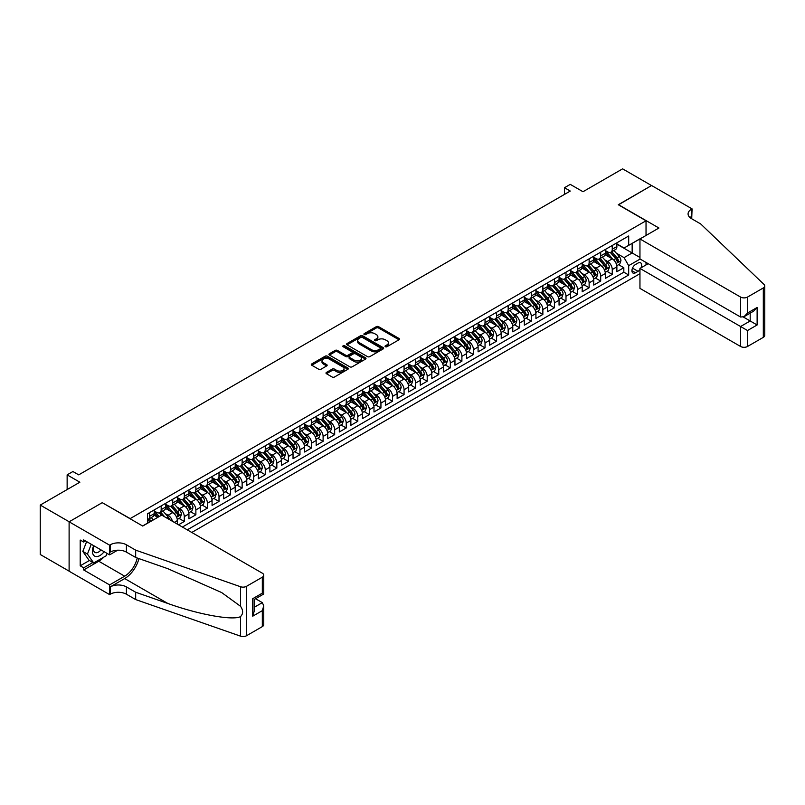 <?xml version="1.0" encoding="UTF-8"?>
<svg xmlns="http://www.w3.org/2000/svg" width="805" height="805" viewBox="0 0 805 805"><rect width="100%" height="100%" fill="white"/><g stroke="black" fill="none" stroke-linecap="round" stroke-linejoin="round"><path stroke-width="1.21" d="M385.364 346.734A1.127 0.644 0 0 0 386.953 346.734L399.008 339.77A1.61 0.926 0 0 0 399.481 339.116A1.61 0.926 0 0 0 399.008 338.462L378.581 326.659A1.61 0.926 0 0 0 376.307 326.659L364.242 333.622A1.127 0.644 0 0 0 365.832 334.538L367.392 333.642A5.142 2.968 0 0 1 374.657 333.642L376.368 334.628A5.142 2.968 0 0 1 377.867 336.721A5.142 2.968 0 0 1 376.368 338.814L374.798 339.72A1.127 0.644 0 0 0 376.388 340.636L377.958 339.74A5.142 2.968 0 0 1 385.223 339.74L386.923 340.716A5.142 2.968 0 0 1 388.423 342.819A5.142 2.968 0 0 1 386.923 344.912L385.364 345.818A1.127 0.644 0 0 0 385.364 346.734L385.364 345.818M326.468 372.413A1.61 0.926 0 0 0 325.995 373.067A1.61 0.926 0 0 0 326.468 373.721L332.203 377.032A1.61 0.926 0 0 0 334.467 377.032L347.871 369.294A1.61 0.926 0 0 0 348.334 368.64A1.61 0.926 0 0 0 347.871 367.986L327.434 356.192A1.61 0.926 0 0 0 325.16 356.192L311.766 363.92A1.61 0.926 0 0 0 311.294 364.574A1.61 0.926 0 0 0 311.766 365.228L318.689 369.233A1.61 0.926 0 0 0 320.964 369.233L326.689 365.923A1.61 0.926 0 0 0 327.162 365.269A1.61 0.926 0 0 0 326.689 364.615L323.258 362.632A4.297 2.475 0 0 1 322 360.871A4.297 2.475 0 0 1 324.656 358.587A4.297 2.475 0 0 1 329.336 359.121L342.789 366.889A4.297 2.475 0 0 1 344.047 368.64A4.297 2.475 0 0 1 341.39 370.934A4.297 2.475 0 0 1 336.711 370.391L334.467 369.103A1.61 0.926 0 0 0 332.203 369.103L326.468 372.413L326.468 373.721L332.203 370.441L332.203 369.103M102.416 502.773L130.179 518.601L646.033 220.771L618.27 204.742L651.527 185.542L622.607 168.849L582.991 191.721L570.272 184.375L564.486 187.716L570.272 191.057L78.709 474.859L72.923 471.519L67.137 474.859L67.137 489.551M102.416 502.572L69.17 521.771L40.25 505.077L79.866 482.205L67.137 474.859M367.513 356.645A1.61 0.926 0 0 0 369.777 356.645L383.18 348.917A1.61 0.926 0 0 0 383.643 348.253A1.61 0.926 0 0 0 383.18 347.599L362.743 335.806A1.61 0.926 0 0 0 360.469 335.806L347.076 343.534A1.61 0.926 0 0 0 346.603 344.198A1.61 0.926 0 0 0 347.076 344.852L367.513 356.645M343.604 346.975A1.127 0.644 0 0 1 344.741 347.136L344.741 345.798L365.52 357.792A1.61 0.926 0 0 1 365.993 358.446A1.61 0.926 0 0 1 365.52 359.1L352.127 366.839A1.61 0.926 0 0 1 349.853 366.839L329.416 355.045L329.416 353.727A1.61 0.926 0 0 0 328.953 354.381A1.61 0.926 0 0 0 329.416 355.045M329.416 353.727L335.152 350.417A1.61 0.926 0 0 1 337.426 350.417L345.707 355.206A1.61 0.926 0 0 0 347.981 355.206L351.785 353.013A1.61 0.926 0 0 0 352.258 352.359A1.61 0.926 0 0 0 351.785 351.694L343.151 346.714A1.127 0.644 0 0 1 344.741 345.798M69.109 571.148L40.25 554.494L40.25 505.077M178.529 524.81L184.305 521.469L179.042 518.43M176.778 506.909L179.676 508.579A6.541 3.773 60 0 1 184.305 516.599L188.934 513.922L188.934 518.802L195.877 514.787L190.614 511.759M188.34 500.227L191.248 501.907A6.541 3.773 60 0 1 195.877 509.917L200.495 507.251L200.495 512.121L207.438 508.116L202.176 505.077M199.912 493.546L202.81 495.226A6.541 3.773 60 0 1 207.438 503.236L212.067 500.569L212.067 505.439L219.01 501.435L213.748 498.396M211.474 486.874L214.382 488.544A6.541 3.773 60 0 1 219.01 496.564L223.629 493.888L223.629 498.768L230.572 494.763L225.309 491.724M223.045 480.193L225.943 481.873A6.541 3.773 60 0 1 230.572 489.883L235.201 487.216L235.201 492.086L242.134 488.082L236.871 485.043M234.607 473.521L237.515 475.192A6.541 3.773 60 0 1 242.134 483.211L246.763 480.535L246.763 485.415L253.706 481.4L248.443 478.361M246.179 466.84L249.077 468.52A6.541 3.773 60 0 1 253.706 476.53L258.335 473.853L258.335 478.734L265.268 474.729L260.005 471.69M257.741 460.158L260.649 461.839A6.541 3.773 60 0 1 265.268 469.848L269.896 467.182L269.896 472.052L276.84 468.047L271.577 465.008M269.303 453.487L272.211 455.157A6.541 3.773 60 0 1 276.84 463.177L281.468 460.5L281.468 465.381L288.401 461.366L283.139 458.337M280.875 446.805L283.773 448.486A6.541 3.773 60 0 1 288.401 456.495L293.03 453.829L293.03 458.699L299.973 454.694L294.711 451.655M292.436 440.124L295.344 441.804A6.541 3.773 60 0 1 299.973 449.814L304.592 447.147L304.592 452.018L311.535 448.013L306.272 444.974M304.008 433.452L306.906 435.123A6.541 3.773 60 0 1 311.535 443.142L316.164 440.466L316.164 445.346L323.107 441.341L317.844 438.302M315.57 426.771L318.478 428.451A6.541 3.773 60 0 1 323.107 436.461L327.726 433.794L327.726 438.665L334.669 434.66L329.406 431.621M327.142 420.099L330.04 421.77A6.541 3.773 60 0 1 334.669 429.79L339.297 427.113L339.297 431.993L346.231 427.978L340.968 424.939M338.704 413.418L341.612 415.098A6.541 3.773 60 0 1 346.231 423.108L350.859 420.431L350.859 425.312L357.802 421.307L352.54 418.268M350.266 406.736L353.174 408.417A6.541 3.773 60 0 1 357.802 416.427L362.431 413.76L362.431 418.63L369.364 414.625L364.101 411.586M361.837 400.065L364.746 401.735A6.541 3.773 60 0 1 369.364 409.755L373.993 407.078L373.993 411.959L380.936 407.944L375.673 404.915M373.399 393.383L376.307 395.064A6.541 3.773 60 0 1 380.936 403.074L385.555 400.407L385.555 405.277L392.498 401.272L387.235 398.234M384.971 386.702L387.869 388.382A6.541 3.773 60 0 1 392.498 396.392L397.127 393.726L397.127 398.596L404.07 394.591L398.807 391.552M396.533 380.03L399.441 381.701A6.541 3.773 60 0 1 404.07 389.721L408.688 387.044L408.688 391.924L415.632 387.919L410.369 384.881M408.105 373.349L411.003 375.029A6.541 3.773 60 0 1 415.632 383.039L420.26 380.373L420.26 385.243L427.193 381.238L421.931 378.199M419.667 366.678L422.575 368.348A6.541 3.773 60 0 1 427.193 376.368L431.822 373.691L431.822 378.571L438.765 374.556L433.503 371.518M431.239 359.996L434.137 361.676A6.541 3.773 60 0 1 438.765 369.686L443.394 367.01L443.394 371.89L450.327 367.885L445.064 364.846M442.8 353.315L445.708 354.995A6.541 3.773 60 0 1 450.327 363.005L454.956 360.338L454.956 365.208L461.899 361.204L456.636 358.165M454.362 346.643L457.27 348.313A6.541 3.773 60 0 1 461.899 356.333L466.528 353.657L466.528 358.537L473.461 354.532L468.198 351.493M465.934 339.962L468.832 341.642A6.541 3.773 60 0 1 473.461 349.652L478.09 346.985L478.09 351.855L485.033 347.851L479.77 344.812M477.496 333.28L480.404 334.961A6.541 3.773 60 0 1 485.033 342.97L489.651 340.304L489.651 345.174L496.594 341.169L491.332 338.13M489.068 326.609L491.966 328.279A6.541 3.773 60 0 1 496.594 336.299L501.223 333.622L501.223 338.502L508.166 334.498L502.904 331.459M500.63 319.927L503.538 321.608A6.541 3.773 60 0 1 508.166 329.617L512.785 326.951L512.785 331.821L519.728 327.816L514.465 324.777M512.201 313.256L515.099 314.926A6.541 3.773 60 0 1 519.728 322.946L524.357 320.269L524.357 325.15L531.29 321.135L526.027 318.096M523.763 306.574L526.671 308.255A6.541 3.773 60 0 1 531.29 316.264L535.919 313.598L535.919 318.468L542.862 314.463L537.599 311.424M535.325 299.893L538.233 301.573A6.541 3.773 60 0 1 542.862 309.583L547.491 306.916L547.491 311.787L554.424 307.782L549.161 304.743M546.897 293.221L549.805 294.892A6.541 3.773 60 0 1 554.424 302.911L559.052 300.235L559.052 305.115L565.996 301.11L560.733 298.071M558.459 286.54L561.367 288.22A6.541 3.773 60 0 1 565.996 296.23L570.624 293.563L570.624 298.434L577.557 294.429L572.295 291.39M570.031 279.858L572.929 281.539A6.541 3.773 60 0 1 577.557 289.548L582.186 286.882L582.186 291.752L589.129 287.747L583.867 284.708M581.592 273.187L584.5 274.857A6.541 3.773 60 0 1 589.129 282.877L593.748 280.2L593.748 285.081L600.691 281.076L595.428 278.037M593.164 266.505L596.062 268.186A6.541 3.773 60 0 1 600.691 276.196L605.32 273.529L605.32 278.399L612.253 274.394L612.253 269.524A6.541 3.773 -120 0 0 607.634 261.504L604.726 259.834M606.99 271.355L612.253 274.394M157.82 517.333L154.027 515.14M177.372 524.136L177.372 520.604A6.541 3.773 -120 0 0 172.743 512.584L165.589 508.458M172.471 521.308A6.541 3.773 60 0 0 168.114 515.26L165.206 513.58M188.934 513.922A6.541 3.773 -120 0 0 184.305 505.912L177.15 501.777M200.495 507.251A6.541 3.773 -120 0 0 195.877 499.231L188.722 495.105M212.067 500.569A6.541 3.773 -120 0 0 207.438 492.559L200.284 488.424M223.629 493.888A6.541 3.773 -120 0 0 219.01 485.878L211.856 481.752M235.201 487.216A6.541 3.773 -120 0 0 230.572 479.196L223.418 475.071M246.763 480.535A6.541 3.773 -120 0 0 242.134 472.525L234.99 468.389M258.335 473.853A6.541 3.773 -120 0 0 253.706 465.843L246.551 461.718M269.896 467.182A6.541 3.773 -120 0 0 265.268 459.162L258.113 455.036M281.468 460.5A6.541 3.773 -120 0 0 276.84 452.491L269.685 448.355M293.03 453.829A6.541 3.773 -120 0 0 288.401 445.809L281.247 441.683M304.592 447.147A6.541 3.773 -120 0 0 299.973 439.138L292.819 435.002M316.164 440.466A6.541 3.773 -120 0 0 311.535 432.456L304.381 428.33M327.726 433.794A6.541 3.773 -120 0 0 323.107 425.775L315.952 421.649M339.297 427.113A6.541 3.773 -120 0 0 334.669 419.103L327.514 414.967M350.859 420.431A6.541 3.773 -120 0 0 346.231 412.422L339.086 408.296M362.431 413.76A6.541 3.773 -120 0 0 357.802 405.74L350.648 401.615M373.993 407.078A6.541 3.773 -120 0 0 369.364 399.069L362.21 394.933M385.555 400.407A6.541 3.773 -120 0 0 380.936 392.387L373.782 388.262M397.127 393.726A6.541 3.773 -120 0 0 392.498 385.716L385.343 381.58M408.688 387.044A6.541 3.773 -120 0 0 404.07 379.034L396.915 374.909M420.26 380.373A6.541 3.773 -120 0 0 415.632 372.353L408.477 368.227M431.822 373.691A6.541 3.773 -120 0 0 427.193 365.681L420.049 361.546M443.394 367.01A6.541 3.773 -120 0 0 438.765 359L431.611 354.874M454.956 360.338A6.541 3.773 -120 0 0 450.327 352.328L443.183 348.193M466.528 353.657A6.541 3.773 -120 0 0 461.899 345.647L454.745 341.511M478.09 346.985A6.541 3.773 -120 0 0 473.461 338.965L466.306 334.84M489.651 340.304A6.541 3.773 -120 0 0 485.033 332.294L477.878 328.158M501.223 333.622A6.541 3.773 -120 0 0 496.594 325.612L489.44 321.487M512.785 326.951A6.541 3.773 -120 0 0 508.166 318.931L501.012 314.805M524.357 320.269A6.541 3.773 -120 0 0 519.728 312.26L512.574 308.124M535.919 313.598A6.541 3.773 -120 0 0 531.29 305.578L524.146 301.452M547.491 306.916A6.541 3.773 -120 0 0 542.862 298.907L535.707 294.771M559.052 300.235A6.541 3.773 -120 0 0 554.424 292.225L547.269 288.099M570.624 293.563A6.541 3.773 -120 0 0 565.996 285.544L558.841 281.418M582.186 286.882A6.541 3.773 -120 0 0 577.557 278.872L570.403 274.736M593.748 280.2A6.541 3.773 -120 0 0 589.129 272.191L581.975 268.065M605.32 273.529A6.541 3.773 -120 0 0 600.691 265.509L593.537 261.384M641.011 267.813A5.072 2.928 120 0 0 640.589 262.792A5.072 2.928 120 0 0 638.053 263.044L635.507 264.513A5.072 2.928 120 0 0 632.197 268.981A5.072 2.928 120 0 0 632.971 273.046A5.072 2.928 120 0 0 635.507 272.794L638.053 271.325A5.072 2.928 120 0 0 639.955 269.584M191.771 532.457L639.955 273.69M646.033 220.771L646.033 235.463M646.033 262.44L646.033 264.915M187.253 529.851L628.685 274.998L628.685 265.65L624.056 257.63L616.298 253.152M142.616 525.977L147.526 523.139L147.526 513.791L628.685 235.996L628.685 245.344L641.404 238.139M640.136 259.039L628.685 265.65M154.238 510.984L156.552 512.322A6.541 3.773 60 0 0 159.823 512.644L164.441 509.978A6.541 3.773 -120 0 0 165.8 506.979L165.8 503.236M165.8 504.312L168.114 505.641A6.541 3.773 60 0 0 171.385 505.963L176.013 503.296A6.541 3.773 -120 0 0 177.372 500.297L177.372 496.564M177.372 497.631L179.676 498.969A6.541 3.773 60 0 0 182.956 499.291L187.575 496.615A6.541 3.773 -120 0 0 188.934 493.626L188.934 489.883M188.934 490.949L191.248 492.288A6.541 3.773 60 0 0 194.518 492.61L199.147 489.943A6.541 3.773 -120 0 0 200.495 486.945L200.495 483.201M200.495 484.278L202.81 485.606A6.541 3.773 60 0 0 206.08 485.938L210.709 483.262A6.541 3.773 -120 0 0 212.067 480.263L212.067 476.53M212.067 477.596L214.382 478.935A6.541 3.773 60 0 0 217.652 479.257L222.281 476.59A6.541 3.773 -120 0 0 223.629 473.592L223.629 469.848M223.629 470.915L225.943 472.253A6.541 3.773 60 0 0 229.214 472.575L233.842 469.909A6.541 3.773 -120 0 0 235.201 466.91L235.201 463.177M235.201 464.244L237.515 465.582A6.541 3.773 60 0 0 240.786 465.904L245.414 463.227A6.541 3.773 -120 0 0 246.763 460.239L246.763 456.495M246.763 457.562L249.077 458.9A6.541 3.773 60 0 0 252.347 459.222L256.976 456.556A6.541 3.773 -120 0 0 258.335 453.557L258.335 449.814M258.335 450.891L260.649 452.219A6.541 3.773 60 0 0 263.919 452.541L268.538 449.874A6.541 3.773 -120 0 0 269.896 446.876L269.896 443.142M269.896 444.209L272.211 445.547A6.541 3.773 60 0 0 275.481 445.869L280.11 443.193A6.541 3.773 -120 0 0 281.468 440.204L281.468 436.461M281.468 437.528L283.773 438.866A6.541 3.773 60 0 0 287.053 439.188L291.672 436.521A6.541 3.773 -120 0 0 293.03 433.523L293.03 429.779M293.03 430.856L295.344 432.184A6.541 3.773 60 0 0 298.615 432.516L303.244 429.84A6.541 3.773 -120 0 0 304.592 426.851L304.592 423.108M304.592 424.175L306.906 425.513A6.541 3.773 60 0 0 310.177 425.835L314.805 423.168A6.541 3.773 -120 0 0 316.164 420.17L316.164 416.427M316.164 417.493L318.478 418.831A6.541 3.773 60 0 0 321.748 419.153L326.377 416.487A6.541 3.773 -120 0 0 327.726 413.488L327.726 409.755M327.726 410.822L330.04 412.16A6.541 3.773 60 0 0 333.31 412.482L337.939 409.805A6.541 3.773 -120 0 0 339.297 406.817L339.297 403.074M339.297 404.14L341.612 405.478A6.541 3.773 60 0 0 344.882 405.8L349.511 403.134A6.541 3.773 -120 0 0 350.859 400.135L350.859 396.392M350.859 397.469L353.174 398.797A6.541 3.773 60 0 0 356.444 399.129L361.073 396.452A6.541 3.773 -120 0 0 362.431 393.454L362.431 389.721M362.431 390.787L364.746 392.126A6.541 3.773 60 0 0 368.016 392.448L372.635 389.771A6.541 3.773 -120 0 0 373.993 386.782L373.993 383.039M373.993 384.106L376.307 385.444A6.541 3.773 60 0 0 379.578 385.766L384.206 383.1A6.541 3.773 -120 0 0 385.555 380.101L385.555 376.368M385.555 377.434L387.869 378.763A6.541 3.773 60 0 0 391.139 379.095L395.768 376.418A6.541 3.773 -120 0 0 397.127 373.429L397.127 369.686M397.127 370.753L399.441 372.091A6.541 3.773 60 0 0 402.711 372.413L407.34 369.747A6.541 3.773 -120 0 0 408.688 366.748L408.688 363.005M408.688 364.071L411.003 365.41A6.541 3.773 60 0 0 414.273 365.732L418.902 363.065A6.541 3.773 -120 0 0 420.26 360.066L420.26 356.333M420.26 357.4L422.575 358.738A6.541 3.773 60 0 0 425.845 359.06L430.474 356.384A6.541 3.773 -120 0 0 431.822 353.395L431.822 349.652M431.822 350.718L434.137 352.057A6.541 3.773 60 0 0 437.407 352.379L442.036 349.712A6.541 3.773 -120 0 0 443.394 346.714L443.394 342.97M443.394 344.047L445.708 345.375A6.541 3.773 60 0 0 448.979 345.707L453.597 343.031A6.541 3.773 -120 0 0 454.956 340.032L454.956 336.299M454.956 337.365L457.27 338.704A6.541 3.773 60 0 0 460.541 339.026L465.169 336.349A6.541 3.773 -120 0 0 466.528 333.361L466.528 329.617M466.528 330.684L468.832 332.022A6.541 3.773 60 0 0 472.112 332.344L476.731 329.678A6.541 3.773 -120 0 0 478.09 326.679L478.09 322.946M478.09 324.013L480.404 325.341A6.541 3.773 60 0 0 483.674 325.673L488.303 322.996A6.541 3.773 -120 0 0 489.651 320.008L489.651 316.264M489.651 317.331L491.966 318.669A6.541 3.773 60 0 0 495.236 318.991L499.865 316.325A6.541 3.773 -120 0 0 501.223 313.326L501.223 309.583M501.223 310.65L503.538 311.988A6.541 3.773 60 0 0 506.808 312.31L511.437 309.643A6.541 3.773 -120 0 0 512.785 306.645L512.785 302.911M512.785 303.978L515.099 305.316A6.541 3.773 60 0 0 518.37 305.638L522.998 302.962A6.541 3.773 -120 0 0 524.357 299.973L524.357 296.23M524.357 297.297L526.671 298.635A6.541 3.773 60 0 0 529.942 298.957L534.57 296.29A6.541 3.773 -120 0 0 535.919 293.292L535.919 289.548M535.919 290.625L538.233 291.953A6.541 3.773 60 0 0 541.503 292.285L546.132 289.609A6.541 3.773 -120 0 0 547.491 286.61L547.491 282.877M547.491 283.944L549.805 285.282A6.541 3.773 60 0 0 553.075 285.604L557.694 282.927A6.541 3.773 -120 0 0 559.052 279.939L559.052 276.196M559.052 277.262L561.367 278.6A6.541 3.773 60 0 0 564.637 278.922L569.266 276.256A6.541 3.773 -120 0 0 570.624 273.257L570.624 269.524M570.624 270.591L572.929 271.919A6.541 3.773 60 0 0 576.209 272.251L580.828 269.574A6.541 3.773 -120 0 0 582.186 266.586L582.186 262.843M582.186 263.909L584.5 265.248A6.541 3.773 60 0 0 587.771 265.57L592.4 262.903A6.541 3.773 -120 0 0 593.748 259.904L593.748 256.161M593.748 257.238L596.062 258.566A6.541 3.773 60 0 0 599.333 258.888L603.961 256.221A6.541 3.773 -120 0 0 605.32 253.223L605.32 249.49M182.403 527.044L623.825 272.191L623.825 267.713L616.882 271.728L616.882 266.847A6.541 3.773 -120 0 0 612.253 258.838L605.108 254.702M605.32 250.556L607.634 251.895A6.541 3.773 -120 0 0 610.904 252.217A6.541 3.773 -120 0 0 612.253 249.218L612.253 245.485M610.904 252.217L615.533 249.54A6.541 3.773 -120 0 0 616.882 246.551L616.882 242.808M149.609 512.584L149.609 516.327A6.541 3.773 60 0 1 148.251 519.326A6.541 3.773 60 0 1 147.526 519.587M148.251 519.326L152.88 516.649A6.541 3.773 -120 0 0 154.238 513.66L154.238 509.917M161.171 505.912L161.171 509.646A6.541 3.773 60 0 1 159.823 512.644M172.743 499.231L172.743 502.974A6.541 3.773 60 0 1 171.385 505.963M184.305 492.559L184.305 496.293A6.541 3.773 60 0 1 182.956 499.291M195.877 485.878L195.877 489.621A6.541 3.773 60 0 1 194.518 492.61M207.438 479.196L207.438 482.94A6.541 3.773 60 0 1 206.08 485.938M219.01 472.525L219.01 476.258A6.541 3.773 60 0 1 217.652 479.257M230.572 465.843L230.572 469.587A6.541 3.773 60 0 1 229.214 472.575M242.134 459.162L242.134 462.905A6.541 3.773 60 0 1 240.786 465.904M253.706 452.491L253.706 456.224A6.541 3.773 60 0 1 252.347 459.222M265.268 445.809L265.268 449.552A6.541 3.773 60 0 1 263.919 452.541M276.84 439.138L276.84 442.871A6.541 3.773 60 0 1 275.481 445.869M288.401 432.456L288.401 436.199A6.541 3.773 60 0 1 287.053 439.188M299.973 425.775L299.973 429.518A6.541 3.773 60 0 1 298.615 432.516M311.535 419.103L311.535 422.836A6.541 3.773 60 0 1 310.177 425.835M323.107 412.422L323.107 416.165A6.541 3.773 60 0 1 321.748 419.153M334.669 405.74L334.669 409.483A6.541 3.773 60 0 1 333.31 412.482M346.231 399.069L346.231 402.802A6.541 3.773 60 0 1 344.882 405.8M357.802 392.387L357.802 396.13A6.541 3.773 60 0 1 356.444 399.129M369.364 385.716L369.364 389.449A6.541 3.773 60 0 1 368.016 392.448M380.936 379.034L380.936 382.778A6.541 3.773 60 0 1 379.578 385.766M392.498 372.353L392.498 376.096A6.541 3.773 60 0 1 391.139 379.095M404.07 365.681L404.07 369.415A6.541 3.773 60 0 1 402.711 372.413M415.632 359L415.632 362.743A6.541 3.773 60 0 1 414.273 365.732M427.193 352.318L427.193 356.062A6.541 3.773 60 0 1 425.845 359.06M438.765 345.647L438.765 349.38A6.541 3.773 60 0 1 437.407 352.379M450.327 338.965L450.327 342.709A6.541 3.773 60 0 1 448.979 345.707M461.899 332.294L461.899 336.027A6.541 3.773 60 0 1 460.541 339.026M473.461 325.612L473.461 329.356A6.541 3.773 60 0 1 472.112 332.344M485.033 318.931L485.033 322.674A6.541 3.773 60 0 1 483.674 325.673M496.594 312.26L496.594 315.993A6.541 3.773 60 0 1 495.236 318.991M508.166 305.578L508.166 309.321A6.541 3.773 60 0 1 506.808 312.31M519.728 298.897L519.728 302.64A6.541 3.773 60 0 1 518.37 305.638M531.29 292.225L531.29 295.968A6.541 3.773 60 0 1 529.942 298.957M542.862 285.544L542.862 289.287A6.541 3.773 60 0 1 541.503 292.285M554.424 278.872L554.424 282.605A6.541 3.773 60 0 1 553.075 285.604M565.996 272.191L565.996 275.934A6.541 3.773 60 0 1 564.637 278.922M577.557 265.509L577.557 269.252A6.541 3.773 60 0 1 576.209 272.251M589.129 258.838L589.129 262.571A6.541 3.773 60 0 1 587.771 265.57M600.691 252.156L600.691 255.899A6.541 3.773 60 0 1 599.333 258.888M600.691 276.196L600.691 281.076M589.129 282.877L589.129 287.747M577.557 289.548L577.557 294.429M565.996 296.23L565.996 301.11M554.424 302.911L554.424 307.782M542.862 309.583L542.862 314.463M531.29 316.264L531.29 321.135M519.728 322.946L519.728 327.816M508.166 329.617L508.166 334.498M496.594 336.299L496.594 341.169M485.033 342.97L485.033 347.851M473.461 349.652L473.461 354.532M461.899 356.333L461.899 361.204M450.327 363.005L450.327 367.885M438.765 369.686L438.765 374.556M427.193 376.368L427.193 381.238M415.632 383.039L415.632 387.919M404.07 389.721L404.07 394.591M392.498 396.392L392.498 401.272M380.936 403.074L380.936 407.944M369.364 409.755L369.364 414.625M357.802 416.427L357.802 421.307M346.231 423.108L346.231 427.978M334.669 429.79L334.669 434.66M323.107 436.461L323.107 441.341M311.535 443.142L311.535 448.013M299.973 449.814L299.973 454.694M288.401 456.495L288.401 461.366M276.84 463.177L276.84 468.047M265.268 469.848L265.268 474.729M253.706 476.53L253.706 481.4M242.134 483.211L242.134 488.082M230.572 489.883L230.572 494.763M219.01 496.564L219.01 501.435M207.438 503.236L207.438 508.116M195.877 509.917L195.877 514.787M184.305 516.599L184.305 521.469M624.056 257.63L632.156 252.961L632.156 243.341L641.404 237.998M616.882 244.146L639.955 257.469M616.882 243.875L624.056 248.02L628.685 245.344M564.486 187.716L564.486 194.397M618.562 264.674L623.825 267.713M623.825 272.191L628.685 274.998M385.806 346.895L386.923 346.251A5.142 2.968 0 0 0 388.423 344.148L388.423 342.819M377.867 336.721L377.867 338.06A5.142 2.968 0 0 1 376.368 340.153L375.251 340.797M398.988 339.78L378.581 327.997A1.61 0.926 0 0 0 376.307 327.997L364.695 334.699M383.15 348.927L362.743 337.134A1.61 0.926 0 0 0 360.469 337.134L347.096 344.862M380.332 348.716A1.127 0.644 0 0 0 380.332 347.8L362.401 337.446A1.127 0.644 0 0 0 360.811 337.446L359.161 338.392A5.142 2.968 0 0 0 357.662 340.495A5.142 2.968 0 0 0 359.161 342.588L371.427 349.662A5.142 2.968 0 0 0 378.692 349.662L380.332 348.716L380.332 350.054A1.127 0.644 0 0 0 380.664 349.591L380.664 348.253M357.662 340.495L357.662 341.823A5.142 2.968 0 0 0 359.161 343.926L359.161 342.588M380.332 350.054L378.692 351A5.142 2.968 0 0 1 371.427 351L359.161 343.926M329.436 355.055L335.152 351.755L335.152 350.417M352.258 352.359L352.258 353.687A1.61 0.926 0 0 1 351.785 354.341L347.981 356.545A1.61 0.926 0 0 1 345.707 356.545L337.426 351.755A1.61 0.926 0 0 0 335.152 351.755M344.741 347.136L365.5 359.121M354.311 360.167A4.297 2.475 0 0 0 358.99 360.71A4.297 2.475 0 0 0 361.646 358.416A4.297 2.475 0 0 0 360.388 356.665L355.649 353.928A1.61 0.926 0 0 0 353.375 353.928L349.571 356.122A1.61 0.926 0 0 0 349.098 356.776A1.61 0.926 0 0 0 349.571 357.43L354.311 360.167L354.311 361.505A4.297 2.475 0 0 0 358.99 362.039A4.297 2.475 0 0 0 361.646 359.755L361.646 358.416M349.098 356.776L349.098 358.114A1.61 0.926 0 0 0 349.571 358.768L349.571 357.43M354.311 361.505L349.571 358.768M344.047 368.64L344.047 369.978A4.297 2.475 0 0 1 341.39 372.272A4.297 2.475 0 0 1 336.711 371.729L334.467 370.441A1.61 0.926 0 0 0 332.203 370.441M322 360.871L322 362.21A4.297 2.475 0 0 0 323.258 363.961L323.258 362.632M326.689 364.615L326.689 365.923L323.258 363.961M347.871 367.986L347.871 369.294L327.434 357.521A1.61 0.926 0 0 0 325.16 357.521L311.787 365.249M616.791 265.7L619.78 263.98L620.937 260.639A4.337 2.506 -120 0 0 619.246 256.564L613.963 250.446M612.897 259.26L606.638 252.005A12.518 7.225 -120 0 0 605.32 250.627M609.466 257.218L605.954 253.162A10.385 5.997 -120 0 0 605.32 252.468M610.311 252.448L615.654 258.636A4.337 2.506 60 0 1 617.204 261.625L618.592 260.82A4.337 2.506 -120 0 0 617.043 257.842L611.76 251.724M610.623 252.347L616.368 258.999A2.204 1.278 60 0 1 616.932 259.864L618.592 260.82M617.204 261.625L617.515 262.138M93.682 545.669A10.636 6.138 120 0 0 96.177 556.567A10.636 6.138 120 0 0 104.107 551.687M94.034 545.881A7.275 4.206 120 0 0 94.92 552.391A7.275 4.206 120 0 0 95.986 552.723A7.275 4.206 120 0 0 101.007 549.906M107.085 553.417L106.18 555.762L93.692 562.967L89.063 560.3L82.814 551.415L86.628 541.604M93.692 562.967L87.443 554.092L91.257 544.271M82.814 551.415L87.443 554.092M648.176 263.678L639.955 268.417L639.955 288.381L740.59 346.482L740.59 326.518L750.19 320.974L750.19 313.145M639.955 268.417L747.523 330.523L747.523 346.482L763.311 337.365L763.311 287.949A4.911 2.838 0 0 0 764.75 285.946A4.911 2.838 0 0 0 764.046 284.477L700.682 223.941L691.425 218.598A11.451 6.611 180 0 1 688.074 213.929A11.451 6.611 180 0 1 691.425 209.25L692.069 208.887L651.587 185.512L618.441 204.842M618.441 204.641L658.923 228.016L639.955 238.964L740.59 297.065A4.911 2.838 0 0 0 747.523 297.065L763.311 287.949M692.069 208.887L691.716 218.769M639.955 238.964L639.955 258.938L740.59 317.029L740.59 297.065M764.75 285.946L764.75 335.363A4.911 2.838 180 0 1 763.311 337.365M747.523 346.482A4.911 2.838 180 0 1 740.59 346.482M689.986 217.581A11.451 6.611 180 0 1 691.425 216.565L691.425 209.25M743.357 317.029L757.123 324.978L747.523 330.523M747.523 297.065L747.523 313.024L744.051 316.687L740.59 317.029M747.523 313.024L757.123 307.48L753.651 311.143L744.051 316.687M161.694 515.089L262.319 573.19A4.911 2.838 -0 0 1 263.758 575.193A4.911 2.838 -0 0 1 262.319 577.195L246.531 586.312L246.531 635.729A4.911 2.838 180 0 1 240.524 636.151L135.673 599.564L126.415 594.221A11.451 6.611 -0 0 0 110.225 594.221L109.591 594.593L69.109 571.218L69.109 521.801L102.245 502.672L142.727 526.047L161.694 515.089M135.673 599.564L135.673 592.249L167.822 603.468C198.553 614.547 232.887 620.746 240.524 616.61C243.311 613.752 243.311 610.311 240.524 606.276L221.657 592.561L167.822 568.682L135.673 557.463L126.415 552.119A11.451 6.611 -0 0 0 110.225 552.119L110.225 544.804L109.591 545.176L69.109 521.801M135.673 557.463L135.673 550.147L126.415 544.804A11.451 6.611 -0 0 0 110.225 544.804M167.822 603.468L124.684 578.564L110.225 586.915A11.451 6.611 -0 0 1 126.415 586.915L135.673 592.249M262.319 626.612L262.319 610.653L263.758 605.813L263.758 624.61A4.911 2.838 180 0 1 262.319 626.612L246.531 635.729M240.524 606.276L240.524 586.734L135.673 550.147M103.875 557.09A18.404 10.626 -60 0 1 98.773 561.236L83.68 569.95L83.68 567.817L92.877 562.504M85.531 540.97L83.68 542.037L80.208 540.034L80.208 565.814L83.68 567.817M83.68 542.037L83.68 539.903L109.591 554.856L109.591 545.176M109.591 594.593L109.591 584.903L124.684 576.189A18.404 10.626 120 0 0 137.212 557.996M83.68 569.95L109.591 584.903M255.547 598.729L262.319 602.633L263.758 605.813M124.684 578.564A21.302 12.296 120 0 0 138.933 558.6M117.671 550.197L109.591 554.856M240.524 586.734A4.911 2.838 -0 0 0 246.531 586.312M80.208 565.814L89.405 560.501M262.319 610.653L252.72 616.197L254.159 611.357L254.159 599.524L263.758 593.979L263.758 575.193M252.72 616.197L252.72 598.699C254.591 599.775 254.591 599.775 252.72 598.699L262.319 593.154C264.191 594.231 264.191 594.231 262.319 593.154L262.319 577.195M605.219 272.382L608.208 270.651L609.365 267.32A4.337 2.506 -120 0 0 607.674 263.245L602.392 257.127M601.335 265.932L595.066 258.677A12.518 7.225 -120 0 0 593.748 257.308M597.894 263.899L594.392 259.844A10.385 5.997 -120 0 0 593.748 259.14M598.749 259.13L604.092 265.318A4.337 2.506 60 0 1 605.642 268.307L607.03 267.502A4.337 2.506 -120 0 0 605.481 264.513L600.198 258.395M599.061 259.029L604.807 265.68A2.204 1.278 60 0 1 605.36 266.536L607.03 267.502M605.642 268.307L605.954 268.82M593.657 279.063L596.646 277.333L597.803 273.992A4.337 2.506 -120 0 0 596.113 269.927L590.83 263.809M589.763 272.613L583.504 265.358A12.518 7.225 -120 0 0 582.186 263.98M586.332 270.581L582.83 266.515A10.385 5.997 -120 0 0 582.186 265.821M587.177 265.801L592.53 271.989A4.337 2.506 60 0 1 594.07 274.978L595.459 274.183A4.337 2.506 -120 0 0 593.919 271.194L588.626 265.076M587.499 265.7L593.235 272.352A2.204 1.278 60 0 1 593.798 273.217L595.459 274.183M594.07 274.978L594.382 275.491M582.085 285.735L585.074 284.014L586.231 280.673A4.337 2.506 -120 0 0 584.541 276.598L579.258 270.48M578.201 279.295L571.932 272.04A12.518 7.225 -120 0 0 570.624 270.661M574.76 277.252L571.258 273.197A10.385 5.997 -120 0 0 570.624 272.503M575.615 272.482L580.958 278.671A4.337 2.506 60 0 1 582.508 281.659L583.897 280.854A4.337 2.506 -120 0 0 582.347 277.866L577.064 271.748M575.927 272.382L581.673 279.033A2.204 1.278 60 0 1 582.226 279.899L583.897 280.854M582.508 281.659L582.82 282.173M570.524 292.416L573.512 290.686L574.669 287.345A4.337 2.506 -120 0 0 572.979 283.279L567.696 277.162M566.639 285.966L560.371 278.711A12.518 7.225 -120 0 0 559.052 277.333M563.198 283.934L559.696 279.878A10.385 5.997 -120 0 0 559.052 279.174M564.043 279.164L569.397 285.352A4.337 2.506 60 0 1 570.936 288.331L572.325 287.536A4.337 2.506 -120 0 0 570.785 284.547L565.492 278.429M564.365 279.063L570.111 285.705A2.204 1.278 60 0 1 570.665 286.57L572.325 287.536M570.936 288.331L571.258 288.854M558.952 299.088L561.94 297.367L563.098 294.026A4.337 2.506 -120 0 0 561.417 289.961L556.124 283.843M555.068 292.648L548.799 285.393A12.518 7.225 -120 0 0 547.491 284.014M551.636 290.615L548.125 286.55A10.385 5.997 -120 0 0 547.491 285.856M552.482 285.835L557.825 292.024A4.337 2.506 60 0 1 559.374 295.012L560.763 294.207A4.337 2.506 -120 0 0 559.213 291.229L553.931 285.111M552.794 285.735L558.539 292.386A2.204 1.278 60 0 1 559.093 293.251L560.763 294.207M559.374 295.012L559.686 295.526M547.39 305.769L550.379 304.049L551.536 300.708A4.337 2.506 -120 0 0 549.845 296.632L544.562 290.514M543.506 299.329L537.237 292.064A12.518 7.225 -120 0 0 535.919 290.696M540.064 297.287L536.563 293.231A10.385 5.997 -120 0 0 535.919 292.537M540.92 292.517L546.263 298.705A4.337 2.506 60 0 1 547.803 301.694L549.191 300.889A4.337 2.506 -120 0 0 547.652 297.9L542.369 291.782M541.232 292.416L546.977 299.068A2.204 1.278 60 0 1 547.531 299.933L549.191 300.889M547.803 301.694L548.125 302.207M535.828 312.451L538.817 310.72L539.964 307.379A4.337 2.506 -120 0 0 538.283 303.314L533.001 297.196M531.934 306.001L525.665 298.746A12.518 7.225 -120 0 0 524.357 297.367M528.503 303.968L524.991 299.903A10.385 5.997 -120 0 0 524.357 299.208M529.348 299.198L534.691 305.387A4.337 2.506 60 0 1 536.241 308.365L537.629 307.57A4.337 2.506 -120 0 0 536.08 304.582L530.797 298.464M529.66 299.098L535.406 305.739A2.204 1.278 60 0 1 535.959 306.604L537.629 307.57M536.241 308.365L536.553 308.879M524.256 319.122L527.245 317.401L528.402 314.061A4.337 2.506 -120 0 0 526.712 309.985L521.429 303.867M520.372 312.682L514.103 305.427A12.518 7.225 -120 0 0 512.785 304.049M516.931 310.639L513.429 306.584A10.385 5.997 -120 0 0 512.785 305.89M517.786 305.87L523.129 312.058A4.337 2.506 60 0 1 524.679 315.047L526.057 314.242A4.337 2.506 -120 0 0 524.518 311.263L519.235 305.145M518.098 305.769L523.844 312.421A2.204 1.278 60 0 1 524.397 313.286L526.057 314.242M524.679 315.047L524.991 315.56M512.694 325.804L515.683 324.073L516.84 320.742A4.337 2.506 -120 0 0 515.15 316.667L509.867 310.549M508.8 319.354L502.541 312.099A12.518 7.225 -120 0 0 501.223 310.73M505.369 317.321L501.857 313.266A10.385 5.997 -120 0 0 501.223 312.561M506.214 312.551L511.557 318.74A4.337 2.506 60 0 1 513.107 321.728L514.496 320.923A4.337 2.506 -120 0 0 512.946 317.935L507.663 311.817M506.536 312.451L512.272 319.102A2.204 1.278 60 0 1 512.835 319.957L514.496 320.923M513.107 321.728L513.419 322.242M501.123 332.485L504.111 330.754L505.268 327.414A4.337 2.506 -120 0 0 503.578 323.348L498.295 317.23M497.238 326.035L490.97 318.78A12.518 7.225 -120 0 0 489.651 317.401M493.797 324.002L490.295 319.937A10.385 5.997 -120 0 0 489.651 319.243M494.652 319.223L499.996 325.411A4.337 2.506 60 0 1 501.545 328.4L502.934 327.605A4.337 2.506 -120 0 0 501.384 324.616L496.101 318.498M494.964 319.122L500.71 325.773A2.204 1.278 60 0 1 501.263 326.639L502.934 327.605M501.545 328.4L501.857 328.913M489.561 339.157L492.549 337.436L493.707 334.095A4.337 2.506 -120 0 0 492.016 330.02L486.733 323.902M485.677 332.717L479.408 325.462A12.518 7.225 -120 0 0 478.09 324.083M482.235 330.674L478.734 326.619A10.385 5.997 -120 0 0 478.09 325.924M483.081 325.904L488.434 332.093A4.337 2.506 60 0 1 489.973 335.081L491.362 334.276A4.337 2.506 -120 0 0 489.822 331.288L484.53 325.17M483.403 325.804L489.138 332.455A2.204 1.278 60 0 1 489.702 333.32L491.362 334.276M489.973 335.081L490.295 335.594M477.989 345.838L480.977 344.107L482.135 340.767A4.337 2.506 -120 0 0 480.454 336.701L475.161 330.583M474.105 339.388L467.836 332.133A12.518 7.225 -120 0 0 466.528 330.754M470.673 337.355L467.162 333.3A10.385 5.997 -120 0 0 466.528 332.596M471.519 332.586L476.862 338.774A4.337 2.506 60 0 1 478.412 341.753L479.8 340.958A4.337 2.506 -120 0 0 478.25 337.969L472.968 331.851M471.831 332.485L477.576 339.126A2.204 1.278 60 0 1 478.13 339.992L479.8 340.958M478.412 341.753L478.723 342.266M466.427 352.51L469.416 350.789L470.573 347.448A4.337 2.506 -120 0 0 468.882 343.383L463.6 337.265M462.543 346.07L456.274 338.814A12.518 7.225 -120 0 0 454.956 337.436M459.102 344.037L455.6 339.972A10.385 5.997 -120 0 0 454.956 339.277M459.957 339.257L465.3 345.446A4.337 2.506 60 0 1 466.84 348.434L468.228 347.629A4.337 2.506 -120 0 0 466.689 344.651L461.396 338.533M460.269 339.157L466.015 345.808A2.204 1.278 60 0 1 466.568 346.673L468.228 347.629M466.84 348.434L467.162 348.947M454.855 359.191L457.844 357.47L459.001 354.13A4.337 2.506 -120 0 0 457.321 350.054L452.028 343.936M450.971 352.751L444.702 345.486A12.518 7.225 -120 0 0 443.394 344.117M447.54 350.708L444.028 346.653A10.385 5.997 -120 0 0 443.394 345.949M448.385 345.939L453.728 352.127A4.337 2.506 60 0 1 455.278 355.116L456.666 354.311A4.337 2.506 -120 0 0 455.117 351.322L449.834 345.204M448.697 345.838L454.443 352.489A2.204 1.278 60 0 1 454.996 353.355L456.666 354.311M455.278 355.116L455.59 355.629M443.293 365.873L446.282 364.142L447.439 360.801A4.337 2.506 -120 0 0 445.749 356.736L440.466 350.618M439.409 359.422L433.14 352.167A12.518 7.225 -120 0 0 431.822 350.789M435.968 357.39L432.466 353.325A10.385 5.997 -120 0 0 431.822 352.63M436.823 352.62L442.166 358.809A4.337 2.506 60 0 1 443.706 361.787L445.095 360.992A4.337 2.506 -120 0 0 443.555 358.004L438.272 351.886M437.135 352.51L442.881 359.161A2.204 1.278 60 0 1 443.434 360.026L445.095 360.992M443.706 361.787L444.028 362.3M431.732 372.544L434.72 370.823L435.867 367.483A4.337 2.506 -120 0 0 434.187 363.407L428.904 357.289M427.837 366.104L421.579 358.849A12.518 7.225 -120 0 0 420.26 357.47M424.406 364.061L420.894 360.006A10.385 5.997 -120 0 0 420.26 359.312M425.251 359.292L430.595 365.48A4.337 2.506 60 0 1 432.144 368.469L433.533 367.664A4.337 2.506 -120 0 0 431.983 364.685L426.7 358.557M425.563 359.191L431.309 365.842A2.204 1.278 60 0 1 431.872 366.708L433.533 367.664M432.144 368.469L432.456 368.982M420.16 379.225L423.148 377.495L424.305 374.164A4.337 2.506 -120 0 0 422.615 370.089L417.332 363.971M416.276 372.775L410.007 365.52A12.518 7.225 -120 0 0 408.688 364.152M412.834 370.743L409.332 366.688A10.385 5.997 -120 0 0 408.688 365.983M413.69 365.973L419.033 372.162A4.337 2.506 60 0 1 420.582 375.15L421.971 374.345A4.337 2.506 -120 0 0 420.421 371.357L415.139 365.239M414.001 365.873L419.747 372.524A2.204 1.278 60 0 1 420.301 373.379L421.971 374.345M420.582 375.15L420.894 375.663M408.598 385.897L411.586 384.176L412.744 380.835A4.337 2.506 -120 0 0 411.053 376.77L405.77 370.652M404.704 379.457L398.445 372.202A12.518 7.225 -120 0 0 397.127 370.823M401.272 377.424L397.771 373.359A10.385 5.997 -120 0 0 397.127 372.665M402.118 372.645L407.471 378.833A4.337 2.506 60 0 1 409.01 381.822L410.399 381.027A4.337 2.506 -120 0 0 408.849 378.038L403.567 371.92M402.44 372.544L408.175 379.195A2.204 1.278 60 0 1 408.739 380.061L410.399 381.027M409.01 381.822L409.322 382.335M397.026 392.578L400.015 390.858L401.172 387.517A4.337 2.506 -120 0 0 399.481 383.442L394.198 377.324M393.142 386.138L386.873 378.883A12.518 7.225 -120 0 0 385.555 377.505M389.701 384.096L386.199 380.041A10.385 5.997 -120 0 0 385.555 379.346M390.556 379.326L395.899 385.515A4.337 2.506 60 0 1 397.449 388.503L398.837 387.698A4.337 2.506 -120 0 0 397.288 384.71L392.005 378.592M390.868 379.225L396.613 385.877A2.204 1.278 60 0 1 397.167 386.742L398.837 387.698M397.449 388.503L397.761 389.016M385.464 399.26L388.453 397.529L389.61 394.188A4.337 2.506 -120 0 0 387.919 390.123L382.637 384.005M381.58 392.81L375.311 385.555A12.518 7.225 -120 0 0 373.993 384.176M378.139 390.777L374.637 386.722A10.385 5.997 -120 0 0 373.993 386.018M378.984 386.008L384.337 392.196A4.337 2.506 60 0 1 385.877 395.175L387.265 394.38A4.337 2.506 -120 0 0 385.726 391.391L380.433 385.273M379.306 385.907L385.042 392.548A2.204 1.278 60 0 1 385.605 393.414L387.265 394.38M385.877 395.175L386.199 395.688M373.892 405.931L376.881 404.211L378.038 400.87A4.337 2.506 -120 0 0 376.358 396.805L371.065 390.687M370.008 399.491L363.739 392.236A12.518 7.225 -120 0 0 362.431 390.858M366.577 397.459L363.065 393.393A10.385 5.997 -120 0 0 362.431 392.699M367.422 392.679L372.765 398.867A4.337 2.506 60 0 1 374.315 401.856L375.704 401.051A4.337 2.506 -120 0 0 374.154 398.073L368.871 391.954M367.734 392.578L373.48 399.23A2.204 1.278 60 0 1 374.033 400.095L375.704 401.051M374.315 401.856L374.627 402.369M362.331 412.613L365.319 410.882L366.476 407.551A4.337 2.506 -120 0 0 364.786 403.476L359.503 397.358M358.446 406.173L352.177 398.908A12.518 7.225 -120 0 0 350.859 397.539M355.005 404.13L351.503 400.075A10.385 5.997 -120 0 0 350.859 399.371M355.86 399.361L361.204 405.549A4.337 2.506 60 0 1 362.743 408.538L364.132 407.733A4.337 2.506 -120 0 0 362.592 404.744L357.309 398.626M356.172 399.26L361.918 405.911A2.204 1.278 60 0 1 362.471 406.777L364.132 407.733M362.743 408.538L363.065 409.051M350.769 419.294L353.757 417.564L354.904 414.223A4.337 2.506 -120 0 0 353.224 410.158L347.941 404.04M346.875 412.844L340.606 405.589A12.518 7.225 -120 0 0 339.297 404.211M343.443 410.812L339.931 406.746A10.385 5.997 -120 0 0 339.297 406.052M344.288 406.042L349.632 412.23A4.337 2.506 60 0 1 351.181 415.209L352.57 414.414A4.337 2.506 -120 0 0 351.02 411.425L345.737 405.307M344.6 405.931L350.346 412.583A2.204 1.278 60 0 1 350.9 413.448L352.57 414.414M351.181 415.209L351.493 415.722M339.197 425.966L342.185 424.245L343.343 420.904A4.337 2.506 -120 0 0 341.652 416.829L336.369 410.711M335.313 419.526L329.044 412.271A12.518 7.225 -120 0 0 327.726 410.892M331.871 417.483L328.37 413.428A10.385 5.997 -120 0 0 327.726 412.734M332.727 412.713L338.07 418.902A4.337 2.506 60 0 1 339.619 421.89L340.998 421.085A4.337 2.506 -120 0 0 339.458 418.107L334.176 411.979M333.039 412.613L338.784 419.264A2.204 1.278 60 0 1 339.338 420.13L340.998 421.085M339.619 421.89L339.931 422.404M327.635 432.647L330.624 430.917L331.781 427.586A4.337 2.506 -120 0 0 330.09 423.511L324.807 417.393M323.741 426.197L317.482 418.942A12.518 7.225 -120 0 0 316.164 417.574M320.31 424.165L316.798 420.109A10.385 5.997 -120 0 0 316.164 419.405M321.155 419.395L326.498 425.583A4.337 2.506 60 0 1 328.048 428.572L329.436 427.767A4.337 2.506 -120 0 0 327.887 424.778L322.604 418.66M321.477 419.294L327.212 425.946A2.204 1.278 60 0 1 327.776 426.801L329.436 427.767M328.048 428.572L328.36 429.085M316.063 439.319L319.052 437.598L320.209 434.257A4.337 2.506 -120 0 0 318.518 430.192L313.236 424.074M312.179 432.879L305.91 425.624A12.518 7.225 -120 0 0 304.592 424.245M308.738 430.846L305.236 426.781A10.385 5.997 -120 0 0 304.592 426.087M309.593 426.066L314.936 432.255A4.337 2.506 60 0 1 316.486 435.243L317.874 434.438A4.337 2.506 -120 0 0 316.325 431.46L311.042 425.342M309.905 425.966L315.651 432.617A2.204 1.278 60 0 1 316.204 433.482L317.874 434.438M316.486 435.243L316.798 435.757M304.501 446L307.49 444.28L308.647 440.939A4.337 2.506 -120 0 0 306.957 436.863L301.674 430.745M300.617 439.56L294.348 432.305A12.518 7.225 -120 0 0 293.03 430.927M297.176 437.518L293.674 433.462A10.385 5.997 -120 0 0 293.03 432.768M298.021 432.748L303.374 438.936A4.337 2.506 60 0 1 304.914 441.925L306.303 441.12A4.337 2.506 -120 0 0 304.763 438.131L299.47 432.013M298.343 432.647L304.079 439.299A2.204 1.278 60 0 1 304.642 440.164L306.303 441.12M304.914 441.925L305.236 442.438M292.929 452.682L295.918 450.951L297.075 447.61A4.337 2.506 -120 0 0 295.385 443.545L290.102 437.427M289.045 446.232L282.776 438.977A12.518 7.225 -120 0 0 281.468 437.598M285.614 444.199L282.102 440.144A10.385 5.997 -120 0 0 281.468 439.439M286.459 439.429L291.802 445.618A4.337 2.506 60 0 1 293.352 448.596L294.741 447.801A4.337 2.506 -120 0 0 293.191 444.813L287.908 438.695M286.771 439.329L292.517 445.97A2.204 1.278 60 0 1 293.07 446.835L294.741 447.801M293.352 448.596L293.664 449.11M281.368 459.353L284.356 457.632L285.513 454.292A4.337 2.506 -120 0 0 283.823 450.226L278.54 444.098M277.483 452.913L271.215 445.658A12.518 7.225 -120 0 0 269.896 444.28M274.042 450.881L270.54 446.815A10.385 5.997 -120 0 0 269.896 446.121M274.897 446.101L280.241 452.289A4.337 2.506 60 0 1 281.78 455.278L283.169 454.473A4.337 2.506 -120 0 0 281.629 451.494L276.336 445.376M275.209 446L280.955 452.651A2.204 1.278 60 0 1 281.509 453.517L283.169 454.473M281.78 455.278L282.102 455.791M269.796 466.035L272.784 464.304L273.942 460.973A4.337 2.506 -120 0 0 272.261 456.898L266.968 450.78M265.912 459.585L259.643 452.329A12.518 7.225 -120 0 0 258.335 450.961M262.48 457.552L258.969 453.497A10.385 5.997 -120 0 0 258.335 452.792M263.326 452.782L268.669 458.971A4.337 2.506 60 0 1 270.218 461.959L271.607 461.154A4.337 2.506 -120 0 0 270.057 458.166L264.775 452.048M263.638 452.682L269.383 459.333A2.204 1.278 60 0 1 269.937 460.188L271.607 461.154M270.218 461.959L270.53 462.473M258.234 472.716L261.223 470.985L262.38 467.645A4.337 2.506 -120 0 0 260.689 463.579L255.406 457.461M254.35 466.266L248.081 459.011A12.518 7.225 -120 0 0 246.763 457.632M250.908 464.233L247.407 460.168A10.385 5.997 -120 0 0 246.763 459.474M251.764 459.454L257.107 465.642A4.337 2.506 60 0 1 258.647 468.631L260.035 467.836A4.337 2.506 -120 0 0 258.496 464.847L253.213 458.729M252.076 459.353L257.821 466.004A2.204 1.278 60 0 1 258.375 466.87L260.035 467.836M258.647 468.631L258.969 469.144M246.672 479.388L249.661 477.667L250.808 474.326A4.337 2.506 -120 0 0 249.127 470.251L243.845 464.133M242.778 472.948L236.509 465.693A12.518 7.225 -120 0 0 235.201 464.314M239.347 470.905L235.835 466.85A10.385 5.997 -120 0 0 235.201 466.155M240.192 466.135L245.535 472.324A4.337 2.506 60 0 1 247.085 475.312L248.473 474.507A4.337 2.506 -120 0 0 246.924 471.519L241.641 465.401M240.504 466.035L246.25 472.686A2.204 1.278 60 0 1 246.813 473.551L248.473 474.507M247.085 475.312L247.397 475.825M235.1 486.069L238.089 484.338L239.246 480.998A4.337 2.506 -120 0 0 237.556 476.932L232.273 470.814M231.216 479.619L224.947 472.364A12.518 7.225 -120 0 0 223.629 470.995M227.775 477.586L224.273 473.531A10.385 5.997 -120 0 0 223.629 472.827M228.63 472.817L233.973 479.005A4.337 2.506 60 0 1 235.523 481.984L236.901 481.189A4.337 2.506 -120 0 0 235.362 478.2L230.079 472.082M228.942 472.716L234.688 479.367A2.204 1.278 60 0 1 235.241 480.223L236.901 481.189M235.523 481.984L235.835 482.507M223.538 492.741L226.527 491.02L227.684 487.679A4.337 2.506 -120 0 0 225.994 483.614L220.711 477.496M219.644 486.3L213.385 479.045A12.518 7.225 -120 0 0 212.067 477.667M216.213 484.268L212.711 480.203A10.385 5.997 -120 0 0 212.067 479.508M217.058 479.488L222.411 485.677A4.337 2.506 60 0 1 223.951 488.665L225.34 487.86A4.337 2.506 -120 0 0 223.79 484.882L218.507 478.764M217.38 479.388L223.116 486.039A2.204 1.278 60 0 1 223.679 486.904L225.34 487.86M223.951 488.665L224.263 489.178M211.967 499.422L214.955 497.701L216.112 494.361A4.337 2.506 -120 0 0 214.422 490.285L209.139 484.167M208.082 492.982L201.814 485.717A12.518 7.225 -120 0 0 200.495 484.348M204.641 490.939L201.139 486.884A10.385 5.997 -120 0 0 200.495 486.19M205.496 486.17L210.84 492.358A4.337 2.506 60 0 1 212.389 495.347L213.778 494.542A4.337 2.506 -120 0 0 212.228 491.553L206.945 485.435M205.808 486.069L211.554 492.72A2.204 1.278 60 0 1 212.107 493.586L213.778 494.542M212.389 495.347L212.701 495.86M200.405 506.103L203.393 504.373L204.551 501.032A4.337 2.506 -120 0 0 202.86 496.967L197.577 490.849M196.521 499.653L190.252 492.398A12.518 7.225 -120 0 0 188.934 491.02M193.079 497.621L189.578 493.566A10.385 5.997 -120 0 0 188.934 492.861M193.925 492.851L199.278 499.04A4.337 2.506 60 0 1 200.817 502.018L202.206 501.223A4.337 2.506 -120 0 0 200.666 498.235L195.374 492.117M194.246 492.751L199.982 499.392A2.204 1.278 60 0 1 200.546 500.257L202.206 501.223M200.817 502.018L201.139 502.531M188.833 512.775L191.821 511.054L192.979 507.714A4.337 2.506 -120 0 0 191.298 503.648L186.005 497.52M184.949 506.335L178.68 499.08A12.518 7.225 -120 0 0 177.372 497.701M181.517 504.292L178.006 500.237A10.385 5.997 -120 0 0 177.372 499.543M182.363 499.523L187.706 505.711A4.337 2.506 60 0 1 189.256 508.7L190.644 507.895A4.337 2.506 -120 0 0 189.095 504.916L183.812 498.798M182.675 499.422L188.42 506.073A2.204 1.278 60 0 1 188.974 506.939L190.644 507.895M189.256 508.7L189.567 509.213M177.271 519.456L180.26 517.726L181.417 514.395A4.337 2.506 -120 0 0 179.726 510.32L174.444 504.202M173.387 513.006L167.118 505.751A12.518 7.225 -120 0 0 165.8 504.383M169.946 510.974L166.444 506.919A10.385 5.997 -120 0 0 165.8 506.214M170.801 506.204L176.144 512.393A4.337 2.506 60 0 1 177.684 515.381L179.072 514.576A4.337 2.506 -120 0 0 177.533 511.588L172.25 505.47M171.113 506.103L176.858 512.755A2.204 1.278 60 0 1 177.412 513.61L179.072 514.576M177.684 515.381L178.006 515.894M169.624 519.668A4.337 2.506 -120 0 0 168.165 517.001L162.872 510.883M159.128 516.579L155.546 512.433A12.518 7.225 -120 0 0 154.238 511.054M158.011 517.223L154.872 513.59A10.385 5.997 -120 0 0 154.238 512.896M164.733 516.85L160.678 512.151M159.541 512.775L161.594 515.15M159.229 512.876L161.322 515.301M153.342 519.909L151.31 517.555M151.149 521.177L149.116 518.823M147.979 519.456L150.032 521.831M147.667 519.557L149.76 521.982M168.114 515.26L172.743 512.584M179.676 508.579L184.305 505.912M191.248 501.907L195.877 499.231M202.81 495.226L207.438 492.559M214.382 488.544L219.01 485.878M225.943 481.873L230.572 479.196M237.515 475.192L242.134 472.525M249.077 468.52L253.706 465.843M260.649 461.839L265.268 459.162M272.211 455.157L276.84 452.491M283.773 448.486L288.401 445.809M295.344 441.804L299.973 439.138M306.906 435.123L311.535 432.456M318.478 428.451L323.107 425.775M330.04 421.77L334.669 419.103M341.612 415.098L346.231 412.422M353.174 408.417L357.802 405.74M364.746 401.735L369.364 399.069M376.307 395.064L380.936 392.387M387.869 388.382L392.498 385.716M399.441 381.701L404.07 379.034M411.003 375.029L415.632 372.353M422.575 368.348L427.193 365.681M434.137 361.676L438.765 359M445.708 354.995L450.327 352.328M457.27 348.313L461.899 345.647M468.832 341.642L473.461 338.965M480.404 334.961L485.033 332.294M491.966 328.279L496.594 325.612M503.538 321.608L508.166 318.931M515.099 314.926L519.728 312.26M526.671 308.255L531.29 305.578M538.233 301.573L542.862 298.907M549.805 294.892L554.424 292.225M561.367 288.22L565.996 285.544M572.929 281.539L577.557 278.872M584.5 274.857L589.129 272.191M596.062 268.186L600.691 265.509M607.634 261.504L612.253 258.838M612.253 249.218L616.882 246.551M149.609 516.327L154.238 513.66M161.171 509.646L165.8 506.979M172.743 502.974L177.372 500.297M184.305 496.293L188.934 493.626M195.877 489.621L200.495 486.945M207.438 482.94L212.067 480.263M219.01 476.258L223.629 473.592M230.572 469.587L235.201 466.91M242.134 462.905L246.763 460.239M253.706 456.224L258.335 453.557M265.268 449.552L269.896 446.876M276.84 442.871L281.468 440.204M288.401 436.199L293.03 433.523M299.973 429.518L304.592 426.851M311.535 422.836L316.164 420.17M323.107 416.165L327.726 413.488M334.669 409.483L339.297 406.817M346.231 402.802L350.859 400.135M357.802 396.13L362.431 393.454M369.364 389.449L373.993 386.782M380.936 382.778L385.555 380.101M392.498 376.096L397.127 373.429M404.07 369.415L408.688 366.748M415.632 362.743L420.26 360.066M427.193 356.062L431.822 353.395M438.765 349.38L443.394 346.714M450.327 342.709L454.956 340.032M461.899 336.027L466.528 333.361M473.461 329.356L478.09 326.679M485.033 322.674L489.651 320.008M496.594 315.993L501.223 313.326M508.166 309.321L512.785 306.645M519.728 302.64L524.357 299.973M531.29 295.968L535.919 293.292M542.862 289.287L547.491 286.61M554.424 282.605L559.052 279.939M565.996 275.934L570.624 273.257M577.557 269.252L582.186 266.586M589.129 262.571L593.748 259.904M600.691 255.899L605.32 253.223M612.253 269.524L616.882 266.847M174.303 522.375L177.372 520.604M632.509 268.125L638.053 271.325M631.925 270.722L635.507 272.794M386.923 346.251L386.923 344.912M374.798 340.636L374.798 339.72M376.368 340.153L376.368 338.814M364.242 334.538L364.242 333.622M376.307 327.997L376.307 326.659M378.581 327.997L378.581 326.659M399.008 339.77L399.008 338.462M347.076 344.852L347.076 343.534M360.469 337.134L360.469 335.806M362.743 337.134L362.743 335.806M383.18 348.917L383.18 347.599M371.427 351L371.427 349.662M378.692 351L378.692 349.662M337.426 351.755L337.426 350.417M345.707 356.545L345.707 355.206M347.981 356.545L347.981 355.206M351.785 354.341L351.785 353.013M365.52 359.1L365.52 357.792M334.467 370.441L334.467 369.103M336.711 371.729L336.711 370.391M311.766 365.228L311.766 363.92M325.16 357.521L325.16 356.192M327.434 357.521L327.434 356.192M616.127 263.476L620.907 260.719M606.638 252.005L607.232 251.663M617.043 257.842L619.246 256.564M613.591 259.834L615.654 258.636M757.123 307.48L757.123 324.978M126.415 552.119L126.415 544.804M126.415 586.915L126.415 594.221M240.524 636.151L240.524 616.61M110.225 586.915L110.225 594.221M98.773 561.236L124.684 576.189M254.159 607.352L262.319 602.633M604.555 270.158L609.335 267.401M595.066 258.677L595.66 258.335M605.481 264.513L607.674 263.245M602.029 266.505L604.092 265.318M592.993 276.84L597.773 274.082M583.504 265.358L584.098 265.016M593.919 271.194L596.113 269.927M590.457 273.187L592.53 271.989M581.431 283.511L586.201 280.754M571.932 272.04L572.526 271.688M582.347 277.866L584.541 276.598M578.896 279.868L580.958 278.671M569.86 290.192L574.639 287.435M560.371 278.711L560.964 278.369M570.785 284.547L572.979 283.279M567.324 286.54L569.397 285.352M558.298 296.874L563.077 294.107M548.799 285.393L549.402 285.05M559.213 291.229L561.417 289.961M555.762 293.221L557.825 292.024M546.726 303.545L551.506 300.788M537.237 292.064L537.831 291.722M547.652 297.9L549.845 296.632M544.19 299.903L546.263 298.705M535.164 310.227L539.944 307.47M525.665 298.746L526.269 298.403M536.08 304.582L538.283 303.314M532.628 306.574L534.691 305.387M523.592 316.898L528.372 314.141M514.103 305.427L514.697 305.085M524.518 311.263L526.712 309.985M521.056 313.256L523.129 312.058M512.03 323.58L516.81 320.823M502.541 312.099L503.135 311.756M512.946 317.935L515.15 316.667M509.495 319.927L511.557 318.74M500.469 330.261L505.238 327.494M490.97 318.78L491.563 318.438M501.384 324.616L503.578 323.348M497.933 326.609L499.996 325.411M488.897 336.933L493.676 334.176M479.408 325.462L480.001 325.109M489.822 331.288L492.016 330.02M486.361 333.29L488.434 332.093M477.335 343.614L482.104 340.857M467.836 332.133L468.43 331.791M478.25 337.969L480.454 336.701M474.799 339.962L476.862 338.774M465.763 350.286L470.543 347.529M456.274 338.814L456.868 338.472M466.689 344.651L468.882 343.383M463.227 346.643L465.3 345.446M454.201 356.967L458.981 354.21M444.702 345.486L445.306 345.144M455.117 351.322L457.321 350.054M451.665 353.325L453.728 352.127M442.629 363.649L447.409 360.892M433.14 352.167L433.734 351.825M443.555 358.004L445.749 356.736M440.094 359.996L442.166 358.809M431.067 370.32L435.847 367.563M421.579 358.849L422.172 358.497M431.983 364.685L434.187 363.407M428.532 366.678L430.595 365.48M419.496 377.002L424.275 374.245M410.007 365.52L410.6 365.178M420.421 371.357L422.615 370.089M416.97 373.349L419.033 372.162M407.934 383.683L412.713 380.916M398.445 372.202L399.039 371.86M408.849 378.038L411.053 376.77M405.398 380.03L407.471 378.833M396.372 390.355L401.142 387.597M386.873 378.883L387.467 378.531M397.288 384.71L399.481 383.442M393.836 386.712L395.899 385.515M384.8 397.036L389.58 394.279M375.311 385.555L375.905 385.213M385.726 391.391L387.919 390.123M382.264 393.383L384.337 392.196M373.238 403.708L378.008 400.95M363.739 392.236L364.343 391.894M374.154 398.073L376.358 396.805M370.702 400.065L372.765 398.867M361.666 410.389L366.446 407.632M352.177 398.908L352.771 398.566M362.592 404.744L364.786 403.476M359.131 406.746L361.204 405.549M350.105 417.071L354.884 414.313M340.606 405.589L341.209 405.247M351.02 411.425L353.224 410.158M347.569 413.418L349.632 412.23M338.533 423.742L343.312 420.985M329.044 412.271L329.637 411.919M339.458 418.107L341.652 416.829M335.997 420.099L338.07 418.902M326.971 430.423L331.751 427.666M317.482 418.942L318.076 418.6M327.887 424.778L330.09 423.511M324.435 426.771L326.498 425.583M315.399 437.105L320.179 434.338M305.91 425.624L306.504 425.282M316.325 431.46L318.518 430.192M312.873 433.452L314.936 432.255M303.837 443.776L308.617 441.019M294.348 432.305L294.942 431.953M304.763 438.131L306.957 436.863M301.301 440.134L303.374 438.936M292.275 450.458L297.045 447.701M282.776 438.977L283.37 438.634M293.191 444.813L295.385 443.545M289.74 446.805L291.802 445.618M280.704 457.129L285.483 454.372M271.215 445.658L271.808 445.316M281.629 451.494L283.823 450.226M278.168 453.487L280.241 452.289M269.142 463.811L273.921 461.054M259.643 452.329L260.246 451.987M270.057 458.166L272.261 456.898M266.606 460.158L268.669 458.971M257.57 470.492L262.35 467.735M248.081 459.011L248.675 458.669M258.496 464.847L260.689 463.579M255.034 466.84L257.107 465.642M246.008 477.164L250.788 474.407M236.509 465.693L237.113 465.34M246.924 471.519L249.127 470.251M243.472 473.521L245.535 472.324M234.436 483.845L239.216 481.088M224.947 472.364L225.541 472.022M235.362 478.2L237.556 476.932M231.91 480.193L233.973 479.005M222.874 490.527L227.654 487.76M213.385 479.045L213.979 478.703M223.79 484.882L225.994 483.614M220.339 486.874L222.411 485.677M211.313 497.198L216.082 494.441M201.814 485.717L202.407 485.375M212.228 491.553L214.422 490.285M208.777 493.556L210.84 492.358M199.741 503.88L204.52 501.123M190.252 492.398L190.845 492.056M200.666 498.235L202.86 496.967M197.205 500.227L199.278 499.04M188.179 510.551L192.948 507.794M178.68 499.08L179.284 498.738M189.095 504.916L191.298 503.648M185.643 506.909L187.706 505.711M176.607 517.233L181.387 514.476M167.118 505.751L167.712 505.409M177.533 511.588L179.726 510.32M174.071 513.58L176.144 512.393M155.546 512.433L156.15 512.091M166.575 517.907L168.165 517.001"/></g></svg>
